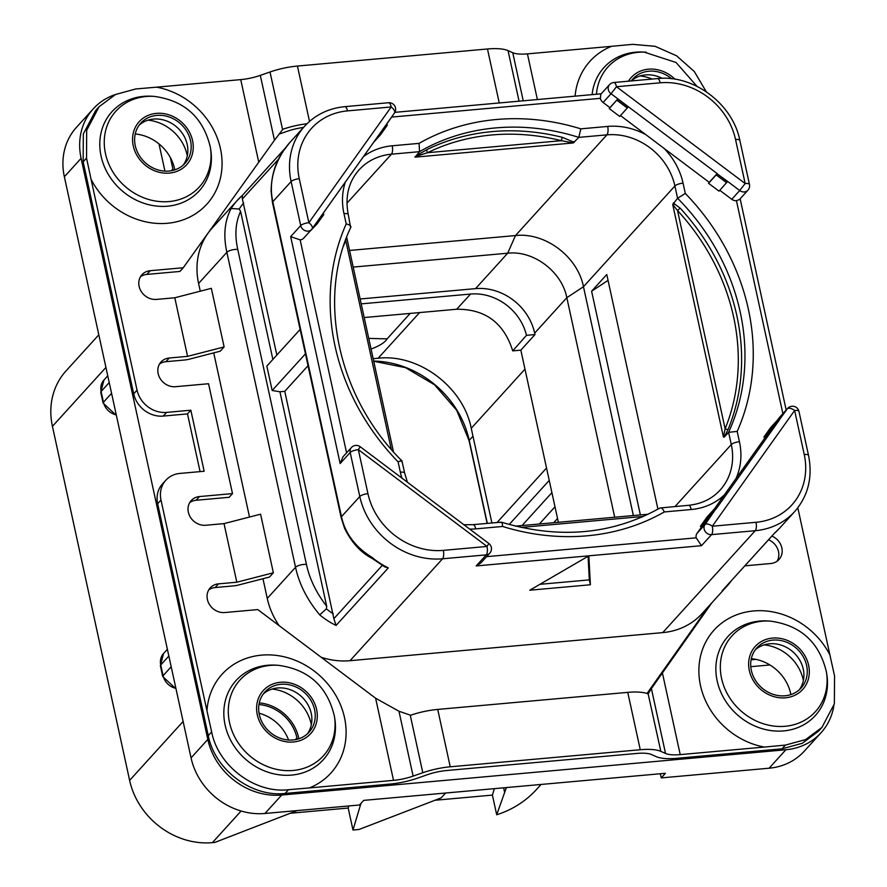 <?xml version="1.0" encoding="UTF-8"?>
<svg xmlns="http://www.w3.org/2000/svg" width="887" height="887" viewBox="0 0 887 887"><rect width="100%" height="100%" fill="white"/><g stroke="black" fill="none" stroke-linecap="round" stroke-linejoin="round"><path stroke-width="1.33" d="M821.04 732.74L804.287 751.178A65.472 57.6 -137.8 0 1 769.118 768.209L785.871 749.759A65.472 57.6 42.2 0 0 821.04 732.74A65.472 57.6 42.2 0 0 833.869 705.708M785.871 749.759L281.711 795.04A65.472 57.6 42.2 0 1 207.802 739.436L81.105 158.329A65.472 57.6 42.2 0 1 93.224 108.879A65.472 57.6 42.2 0 1 115.543 94.488M272.087 689.055A41.124 36.167 -137.8 0 1 311.348 724.701M148.04 120.155A41.124 36.167 -137.8 0 1 187.301 155.802M640.081 75.972A41.124 36.167 -137.8 0 1 652.222 79.065M764.117 644.871A41.124 36.167 -137.8 0 1 803.378 680.517M300.128 329.421L266.843 366.087L272.165 390.502L279.926 391.766L326.704 606.309L326.372 608.859L319.719 614.879C307.235 599.922 299.174 584.056 295.537 567.281L226.861 252.307L198.588 283.452A73.333 64.507 -137.8 0 1 212.159 228.07L237.284 200.395A73.333 64.507 -137.8 0 1 242.073 195.705L237.284 200.395A73.333 64.507 -137.8 0 0 231.13 208.534L239.191 209.01L240.599 211.394L272.874 359.435M198.588 283.452L200.274 291.191M213.723 352.871L249.513 517.032M262.973 578.723L267.264 598.426A73.333 64.507 -137.8 0 0 279.161 625.668M443.323 550.372A6.553 2.417 84.9 0 1 442.569 558.788L486.264 554.863A6.553 5.754 42.2 0 0 489.779 553.155L481.042 562.768L476.208 565.928L486.264 554.863A6.553 2.417 84.9 0 0 487.018 546.447L488.87 543.52L360.189 446.715L358.348 449.642L367.939 493.66A66.791 58.753 42.2 0 0 443.323 550.372L487.018 546.447L358.348 449.642A6.553 1.962 167.7 0 0 350.188 452.492L359.789 496.509A73.333 64.507 42.2 0 0 442.569 558.788L350.032 660.693A73.333 64.507 -137.8 0 1 321.194 657.278M350.032 660.693L662.711 632.619A73.333 64.507 -137.8 0 0 702.094 613.549L727.218 585.875A73.333 64.507 -137.8 0 1 722.184 590.775L774.44 533.22A73.333 64.507 42.2 0 0 779.473 528.33L774.44 533.22M768.563 539.751A15.389 13.538 -137.8 0 1 777.123 561.183M708.58 606.409L647.011 693.479M797.812 507.807L829.888 654.916A73.499 64.651 42.2 0 0 753.573 610.955A73.499 64.651 42.2 0 0 699.089 676.105A73.499 64.651 42.2 0 0 764.361 747.065L785.394 745.091L805.596 739.603L821.916 727.44L818.557 731.143L802.236 743.306L782.012 748.816L676.87 758.307A36.666 10.977 167.7 0 1 656.313 756.678L651.601 754.582A26.189 7.839 -12.3 0 0 636.91 753.429L446.882 770.493A26.189 7.839 -12.3 0 0 427.29 774.728L417.6 778.11A36.666 10.977 167.7 0 1 390.169 784.053L285.126 793.444C251.609 797.38 214.754 769.661 208.268 735.611L157.642 503.716A26.189 23.04 -137.8 0 1 162.498 483.925L165.847 480.244A26.189 23.04 42.2 0 0 160.99 500.024L157.642 503.716M273.362 572.78L236.818 582.216L224.034 523.607L260.59 514.183L273.362 572.78L269.493 577.038L238.758 584.965A10.478 3.138 167.7 0 1 233.469 585.897L215.153 587.549A15.389 13.538 42.2 0 0 208.767 589.877M159.516 364.025A15.389 13.538 42.2 0 1 165.913 361.696L169.262 358.004A15.389 13.538 -137.8 0 0 161.002 362.007A15.389 13.538 -137.8 0 0 160.015 378.339A15.389 13.538 -137.8 0 0 175.515 386.699L208.545 383.727L232.494 493.604L229.145 497.285L196.127 500.257A15.389 13.538 42.2 0 0 189.729 502.585M165.913 361.696L184.219 360.044A10.478 3.138 167.7 0 0 189.519 359.124L220.253 351.185L224.123 346.928L187.567 356.363L169.262 358.004M156.6 87.17L135.722 88.966L115.443 94.532L99.1 106.728L86.682 130.278L86.538 158.108L83.156 161.833L133.693 393.839L137.041 390.147L91.073 179.318A73.499 64.651 42.2 0 0 167.377 223.28A73.499 64.651 42.2 0 0 221.872 158.13A73.499 64.651 42.2 0 0 156.6 87.17L240.732 79.619A26.189 7.839 167.7 0 0 260.323 75.373L274.471 140.257L183.254 267.752L179.906 271.444L146.876 274.405A15.389 13.538 42.2 0 0 140.49 276.744M133.693 393.839A26.189 23.04 42.2 0 0 163.252 416.081L166.601 412.388L190.838 410.215L187.49 413.896L163.252 416.081M200.074 471.618L187.49 413.896M769.118 768.209L661.258 777.899L665.45 773.287L363.681 800.384L359.49 804.997L264.969 813.479A65.472 57.6 -137.8 0 1 191.06 757.886L64.363 176.779A65.472 57.6 -137.8 0 1 76.482 127.318L93.224 108.879M751.322 658.686A41.124 36.167 -137.8 0 1 755.857 659.363A41.124 36.167 -137.8 0 1 790.871 694.588M135.245 133.97A41.124 36.167 -137.8 0 1 170.426 157.698L172.887 169.018A39.283 34.56 -137.8 0 1 173.153 170.348M661.258 777.899L660.349 773.741M159.006 143.916L164.938 171.136M170.426 157.698A41.124 36.167 -137.8 0 1 174.794 169.872M259.281 702.87A41.124 36.167 -137.8 0 1 298.83 738.771M297.223 739.248L296.923 737.917A39.283 34.56 -137.8 0 0 258.971 704.544M755.857 659.363L751.101 659.795M769.905 664.962L750.79 666.68M259.048 713.203A39.283 34.56 -137.8 0 1 288.563 740.002M297.156 810.596L214.82 842.428L212.392 842.65A73.333 64.507 -137.8 0 1 129.624 780.383L52.433 426.348A73.333 64.507 -137.8 0 1 66.004 370.954L98.812 334.809M506.366 787.567L496.698 814.776L492.407 795.096L434.974 800.262M541.07 784.452L536.568 789.408A113.924 100.22 -137.8 0 1 496.698 814.776M494.336 788.654L492.407 795.096M445.562 793.033L441.161 797.879L359.035 829.478L352.982 830.021L348.181 808.046L290.759 813.213M361.042 803.289A261.909 78.389 167.7 0 0 360.399 805.219L352.982 830.021M348.813 805.95L348.181 808.046M558.366 522.288L520.835 350.154L512.719 350.886L526.49 335.33L534.983 334.576L520.835 350.154M512.719 350.886C503.927 322.879 485.244 308.998 456.683 309.241L364.191 317.546M491.897 522.964L471.252 428.31C463.336 387.109 418.708 353.536 378.139 358.248L373.161 358.692M368.737 338.402L387.076 338.867A33.418 10.001 -12.3 0 1 385.812 340.619A33.418 10.001 -12.3 0 1 371.065 349.079M387.076 338.867L410.182 313.41M534.983 334.576L534.661 333.113A52.377 46.08 42.2 0 0 475.543 288.63L360.144 298.986M614.691 517.232L566.826 297.688C561.804 271.533 533.453 250.212 507.697 253.205L353.192 267.087M456.683 309.241L470.542 294.052A49.761 43.773 -137.8 0 1 526.49 335.33M470.542 294.052L361.209 303.875M633.362 515.558L583.469 286.712C577.692 256.631 545.106 232.117 515.48 235.554L349.567 250.456M463.879 524.727L473.048 524.66L501.332 522.166C559.242 539.407 612.13 534.684 659.995 507.985L688.523 505.313A6.553 2.417 84.9 0 1 691.206 509.526A66.791 58.753 42.2 0 0 724.346 494.946L735.955 478.625M500.412 522.554C501.676 521.501 502.408 522.809 502.596 526.468A223.28 196.404 42.2 0 0 664.33 511.943C662.633 508.417 661.07 507.187 659.662 508.251M688.523 505.313C701.473 503.971 712.017 498.893 720.133 490.067A60.238 52.987 42.2 0 0 731.287 444.564L728.615 432.324L724.291 437.091L723.426 437.08L672.723 204.553L677.579 198.233L674.907 185.993L583.469 286.712L566.826 297.688L534.661 333.113M657.932 509.16L606.775 274.515L591.607 291.224L640.381 514.926M673.255 202.99L680.118 208.101A216.727 190.65 -137.8 0 1 728.282 429.031L724.291 437.091M672.723 204.553L677.535 210.541L680.118 208.101M728.282 429.031A2.617 1.186 22.1 0 1 725.122 428.809L723.426 437.08M728.615 432.324L737.186 431.415A223.28 196.404 -137.8 0 0 685.307 193.455L677.579 198.233A216.727 190.65 -137.8 0 1 728.615 432.324M620.501 115.598L709.234 182.356L708.558 183.287L719.013 191.148L727.639 181.447L739.714 190.539L731.764 199.298L719.789 190.295M685.307 193.455L683.057 183.143A6.553 1.962 -12.3 0 0 674.907 185.993A60.238 52.987 42.2 0 0 606.919 134.846L578.801 137.374L573.268 142.951L415.027 157.154L419.551 151.666L391.433 154.194L346.95 203.19M573.268 142.951L561.349 140.678A2.617 0.643 -75.9 0 1 562.513 137.385L574.255 142.386M416.325 155.724L427.079 149.548A2.617 1.175 63.9 0 0 427.556 152.697L415.005 156.677M415.027 157.154L416.89 156.234M578.801 137.374L580.808 128.848A223.28 196.404 42.2 0 0 419.074 143.372L419.551 151.666A216.727 190.65 42.2 0 1 578.801 137.374M345.509 240.233A2.617 1.186 -157.9 0 0 345.719 240.344L345.808 239.423M350.598 227.593L348.269 214.51A6.553 1.962 167.7 0 0 343.968 213.601L346.218 223.901C350.077 224.921 351.54 226.152 350.598 227.593M346.218 223.901A223.28 196.404 -137.8 0 0 398.097 461.861C401.434 460.497 402.62 460.442 401.645 461.695M350.831 227.249C316.626 298.719 337.869 397.376 401.955 460.896L404.649 473.081A6.553 1.962 167.7 0 0 400.347 472.161A66.791 58.753 42.2 0 0 401.933 478.126M714.467 508.839L724.346 494.946M714.678 508.606L715.842 508.872L709.156 518.274L707.992 518.008L714.678 508.606L707.061 516.999L700.364 526.401L701.417 527.188L697.027 533.353A6.553 5.754 -137.8 0 0 696.195 537.832L701.495 545.693L588.857 555.816L529.794 590.21L590.387 584.766L588.857 555.816L476.208 565.928M373.615 142.341L380.623 134.624L380.124 133.627L394.327 113.192A6.553 3.093 35.4 0 0 394.438 113.059L394.438 113.059A6.553 6.553 0 0 0 388.517 102.737A6.553 2.417 -95.1 0 1 391.2 106.961A6.553 3.093 35.4 0 1 394.438 113.059L312.113 228.813A6.553 3.093 35.4 0 1 312.002 228.946A6.553 5.754 42.2 0 1 311.625 229.423A6.553 6.553 0 0 0 312.113 228.813L312.113 228.813A6.553 3.093 35.4 0 0 308.864 222.715L391.2 106.961L347.504 110.886A66.791 58.753 42.2 0 0 299.274 178.697L308.864 222.715A6.553 1.962 167.7 0 0 300.715 225.564A6.553 5.754 42.2 0 0 305.361 230.764A6.553 5.754 42.2 0 0 311.625 229.423L303.664 238.182A6.553 5.754 -137.8 0 1 300.15 239.878L346.584 452.858M309.175 232.106L317.091 223.934L323.777 214.532L323.278 213.534L316.382 222.781L323.278 213.534M660.172 82.801A6.553 2.417 -95.1 0 0 657.5 78.588L613.793 82.513A6.553 2.417 -95.1 0 1 616.476 86.726L745.158 183.531L735.556 139.514A66.791 58.753 42.2 0 0 660.172 82.801L616.476 86.726L611.043 93.734L617.895 98.889L609.934 107.649L603.082 102.493A6.553 5.754 -137.8 0 1 600.366 98.335L391.577 117.084M609.934 107.649L609.269 108.591L619.725 116.452L628.351 106.75L717.184 173.586L709.234 182.356M782.877 413.675L736.443 200.706A6.553 5.754 -137.8 0 1 731.764 199.298M777.988 419.529L779.363 417.6A6.553 5.754 -137.8 0 1 779.74 417.134L787.689 408.375A6.553 5.754 42.2 0 0 787.312 408.84L772.688 428.953L771.513 428.687L763.895 437.08L764.949 437.868L735.966 478.614A66.791 58.753 42.2 0 0 739.436 441.715L737.186 431.415M771.513 428.687L778.209 419.285L770.581 427.678L763.895 437.08M708.558 183.287L716.186 174.894L726.63 182.766M716.186 174.894L717.051 173.774L727.506 181.635M727.639 181.447L717.051 173.774M747.907 190.239A6.553 6.553 0 0 0 749.46 184.441A6.553 1.962 -12.3 0 0 745.158 183.531L739.714 190.539A6.553 5.754 42.2 0 0 747.907 190.239L739.492 199.52L736.443 200.706M609.269 108.591L617.895 98.889L628.351 106.75M617.762 99.078L628.218 106.939M616.886 100.198L627.342 108.059M613.793 82.513A6.553 6.553 0 0 0 609.535 84.631L600.809 94.244L600.366 98.335M386.81 124.224L387.309 125.222L380.623 134.624M386.599 124.058L323.068 213.379M317.091 223.934L316.592 222.936M347.504 110.886A6.553 2.417 -95.1 0 0 344.821 106.662C328.611 108.292 315.24 114.789 304.685 126.154A73.333 64.507 42.2 0 0 291.113 181.547L300.715 225.564L290.67 236.629L300.15 239.878M360.189 446.715A6.553 6.553 0 0 0 351.407 447.547L342.981 456.827L340.142 463.557L290.67 236.629M590.387 584.766L589.323 579.887L539.906 584.322M588.07 556.271L589.323 579.887M709.156 518.274L701.417 527.188M700.364 526.401L707.992 518.008M697.027 533.353L704.988 524.594A6.553 5.754 42.2 0 0 705.121 531.368A6.553 5.754 42.2 0 0 711.54 534.628A6.553 2.417 84.9 0 0 712.305 526.224L756.001 522.299A66.791 58.753 42.2 0 0 804.232 454.488L794.63 410.47L712.305 526.224A6.553 3.093 -144.6 0 0 704.988 524.594L715.842 508.872M772.688 428.953L764.949 437.868M778.209 419.285L779.374 419.551M774.617 533.076L722.184 590.775M804.232 454.488A6.553 1.962 -12.3 0 1 808.534 455.397L798.943 411.38A6.553 1.962 -12.3 0 0 794.63 410.47A6.553 3.093 -144.6 0 0 787.312 408.84L779.363 417.6M716.053 509.027L779.584 419.706M260.323 75.373L270.014 71.991A36.666 10.977 -12.3 0 1 297.444 66.048L487.473 48.985A36.666 10.977 -12.3 0 1 508.04 50.614L512.753 52.71A26.189 7.839 167.7 0 0 527.432 53.874L611.587 46.312A73.499 64.651 42.2 0 0 575.086 96.151M706.274 91.749L694.321 71.548L676.537 55.759L655.083 46.312L632.608 44.35L611.575 46.312M274.471 140.257L282.853 129.258A36.666 10.977 167.7 0 1 307.013 123.736M183.254 267.752L150.236 270.712A15.389 13.538 -137.8 0 0 141.964 274.715A15.389 13.538 -137.8 0 0 140.978 291.058A15.389 13.538 -137.8 0 0 156.489 299.407L174.794 297.766L187.567 356.363M224.123 346.928L211.339 288.33L174.794 297.766M232.494 493.604L199.475 496.565A15.389 13.538 -137.8 0 0 191.204 500.567A15.389 13.538 -137.8 0 0 190.217 516.91A15.389 13.538 -137.8 0 0 205.729 525.259L224.034 523.607M236.818 582.216L218.501 583.857A15.389 13.538 -137.8 0 0 210.241 587.859A15.389 13.538 -137.8 0 0 209.254 604.191A15.389 13.538 -137.8 0 0 224.766 612.54L257.784 609.58L375.611 698.224L398.973 711.241L410.614 715.244A36.666 10.977 -12.3 0 1 437.723 709.423L627.752 692.359A36.666 10.977 -12.3 0 1 648.153 693.911L660.826 751.367L665.538 753.451L651.391 688.578L711.928 602.716M764.361 747.065L680.218 754.615A26.189 7.839 -12.3 0 1 665.538 753.451M660.826 751.367A36.666 10.977 167.7 0 0 640.259 749.737L450.23 766.8A36.666 10.977 167.7 0 0 422.8 772.732L413.109 776.125A26.189 7.839 -12.3 0 1 393.518 780.36L309.375 787.922A73.499 64.651 42.2 0 0 341.794 708.192A73.499 64.651 42.2 0 0 261.543 655.138A73.499 64.651 42.2 0 0 206.97 710.875L160.99 500.024M206.97 710.864L211.649 731.897C218.113 765.958 254.957 793.688 288.508 789.718L309.386 787.922M651.391 688.578L648.264 693.734M744.88 565.839L770.725 563.522A15.389 13.538 -137.8 0 0 778.997 559.52A15.389 13.538 -137.8 0 0 771.912 536.07M279.15 134.103L287.011 131.365A26.189 7.839 -12.3 0 1 303.498 127.462M190.838 410.215L204.154 471.252L179.906 473.425A26.189 23.04 42.2 0 0 165.847 480.244M137.041 390.147A26.189 23.04 42.2 0 0 166.601 412.388M293.02 739.969A29.859 26.266 -137.8 0 1 262.929 723.759A29.859 26.266 -137.8 0 1 264.847 692.06A29.859 26.266 -137.8 0 1 280.88 684.298A29.859 26.266 -137.8 0 1 310.971 700.497A29.859 26.266 -137.8 0 1 309.053 732.196A29.859 26.266 -137.8 0 1 293.02 739.969M263.262 694A29.859 26.266 -137.8 0 1 277.531 687.979A29.859 26.266 42.2 0 1 306.88 702.992A29.859 26.266 42.2 0 1 307.279 733.959M86.538 158.108L91.073 179.307M83.156 161.833L83.323 133.981L95.741 110.431L99.1 106.728M139.226 125.1A29.859 26.266 42.2 0 1 153.484 119.091A29.859 26.266 -137.8 0 1 182.844 134.092A29.859 26.266 -137.8 0 1 183.243 165.06M168.974 171.069A29.859 26.266 42.2 0 0 185.017 163.297A29.859 26.266 42.2 0 0 186.924 131.598A29.859 26.266 42.2 0 0 156.844 115.399A29.859 26.266 42.2 0 0 140.8 123.16A29.859 26.266 42.2 0 0 138.882 154.859A29.859 26.266 42.2 0 0 168.974 171.069M326.704 606.309C316.293 592.826 309.541 578.878 306.447 564.465L237.771 249.491A6.553 1.962 -12.3 0 0 226.861 252.307C223.18 235.543 224.599 220.952 231.13 208.534M237.771 249.491C234.578 235.066 235.521 222.371 240.599 211.394M242.317 195.506L242.362 198.998L276.866 355.044M283.208 151.245L283.374 150.99C272.631 168.042 269.105 184.951 272.808 201.715L341.473 516.678C345.11 533.475 355.266 547.024 371.975 557.335A73.333 64.507 42.2 0 0 388.306 567.902L336.062 625.446A73.333 64.507 -137.8 0 1 319.719 614.879M304.685 126.154L289.528 142.851L283.275 151.1C275.358 162.321 271.3 175.759 271.112 191.426L272.464 202.569L341.14 517.531A6.553 1.962 167.7 0 1 341.473 516.678L359.789 496.509A6.553 1.962 167.7 0 1 367.939 493.66M341.14 517.531L344.544 528.197C351.518 542.423 360.632 552.457 371.875 558.267L371.975 557.335M371.864 558.256L384.814 566.926L388.306 567.902M279.926 391.766L284.771 391.322L333.867 618.682L336.062 625.446M284.771 391.322L308.033 365.699M305.45 353.846L272.165 390.502M662.123 78.333A29.859 26.266 -137.8 0 0 645.525 74.907A29.859 26.266 42.2 0 0 631.267 80.917A29.859 26.266 -137.8 0 1 632.841 78.976A29.859 26.266 -137.8 0 1 648.874 71.215A29.859 26.266 -137.8 0 1 671.647 78.777M821.916 727.44L834.345 703.879L834.567 675.949L829.888 654.928M755.303 649.816A29.859 26.266 -137.8 0 1 769.561 643.796A29.859 26.266 42.2 0 1 798.921 658.808A29.859 26.266 42.2 0 1 799.32 689.764M772.921 640.115A29.859 26.266 42.2 0 0 756.877 647.876A29.859 26.266 42.2 0 0 754.959 679.575A29.859 26.266 42.2 0 0 785.05 695.785A29.859 26.266 42.2 0 0 801.094 688.013A29.859 26.266 42.2 0 0 803.001 656.313A29.859 26.266 42.2 0 0 772.921 640.115M591.607 291.224L608.05 280.381M264.969 813.479L281.711 795.04M191.06 757.886L207.802 739.436M64.363 176.779L81.105 158.329M171.313 170.747L172.887 169.018M295.349 739.647L296.923 737.917M116.397 415.46L103.125 403.086A6.553 1.962 -12.3 0 1 103.457 402.243L111.574 393.307M116.275 414.872A15.19 13.36 -137.8 0 1 103.457 402.243L101.118 391.5L109.223 382.563M175.892 688.334A15.19 13.36 -137.8 0 1 163.086 675.706L171.191 666.769M176.025 688.922L162.742 676.548A6.553 1.962 -12.3 0 1 163.086 675.706L160.747 664.962L168.852 656.025M162.742 676.548L160.403 665.815A6.553 1.962 -12.3 0 1 160.747 664.962A15.19 13.36 -137.8 0 1 163.552 653.486L167.377 649.273M129.624 780.383L183.121 721.453M52.433 426.348L105.93 367.418M212.392 842.65L241.109 811.017M504.581 792.135L503.65 787.811M360.399 805.219L360.189 804.232M487.329 523.374L469.223 440.351A92.98 81.781 42.2 0 0 373.682 361.064M487.129 523.397L469.09 440.684A2.617 0.787 -12.3 0 1 469.223 440.351L472.982 436.216M539.374 523.995L554.985 506.799M522.033 525.559L551.902 492.651M509.193 524.494L549.23 480.399M558.245 521.744L557.69 522.354M497.075 522.498L546.536 468.026M378.139 358.248L419.606 312.568M471.252 428.31L524.971 369.136M475.543 288.63L507.697 253.205L515.48 235.554L606.919 134.846A6.553 2.417 -95.1 0 0 607.673 126.431L580.808 128.848M521.068 527.421L643.286 516.445A214.111 188.343 42.2 0 1 641.944 517.099M664.33 511.943L691.206 509.526M675.029 506.521L731.287 444.564A6.553 1.962 -12.3 0 1 739.436 441.715M673.665 204.975L673.654 203.112M677.535 210.541A214.111 188.343 -137.8 0 1 725.122 428.809L677.535 210.541M723.969 435.672A2.617 0.787 -149.3 0 1 724.568 436.637M683.057 183.143A66.791 58.753 42.2 0 0 663.931 148.273M645.78 134.624A66.791 58.753 42.2 0 0 607.673 126.431M562.513 137.385A216.727 190.65 42.2 0 0 427.079 149.548M572.115 142.297A2.617 1.774 126.5 0 1 573.446 141.621M561.349 140.678L427.556 152.697A214.111 188.343 42.2 0 1 561.349 140.678M419.074 143.372L392.198 145.79A66.791 58.753 42.2 0 0 363.426 156.666M348.269 214.51C344.888 196.792 348.491 181.913 359.08 169.86A60.238 52.987 42.2 0 1 391.433 154.194A6.553 2.417 -95.1 0 0 392.198 145.79M345.331 182.101A66.791 58.753 42.2 0 0 343.968 213.601M343.491 246.12A214.111 188.343 -137.8 0 1 345.719 240.344L391.278 449.332M398.097 461.861L400.347 472.161M469.722 529.118A66.791 58.753 42.2 0 0 475.731 528.874L502.596 526.468M473.048 524.66A6.553 2.417 84.9 0 1 475.731 528.874M486.608 556.648L696.195 537.832M603.082 102.493L611.043 93.734A6.553 5.754 42.2 0 1 609.535 84.631M312.202 228.669L316.382 222.781M351.407 447.547A6.553 5.754 42.2 0 0 350.188 452.492L340.142 463.557M299.274 178.697A6.553 1.962 167.7 0 0 291.113 181.547L272.808 201.715A6.553 1.962 167.7 0 0 272.464 202.569M701.495 545.693L711.54 534.628L755.236 530.703L662.711 632.619M735.556 139.514A6.553 1.962 -12.3 0 1 739.858 140.423C732.85 103.945 693.49 74.397 657.5 78.588M731.42 580.663A73.333 64.507 -137.8 0 1 727.218 585.875L731.476 580.597M756.001 522.299A6.553 2.417 84.9 0 1 755.236 530.703A73.333 64.507 42.2 0 0 794.63 511.633L779.473 528.33M146.876 274.405L150.236 270.712M196.127 500.257L199.475 496.565M215.153 587.549L218.501 583.857M785.394 745.091L782.012 748.816M288.508 789.718L285.126 793.444M537.389 99.544L527.432 53.874M680.218 754.615L662.312 672.479M523.241 100.808L512.753 52.71M508.04 50.614L519.061 101.185M487.473 48.985L499.248 102.959M297.444 66.048L309.519 121.419M270.014 71.991L282.576 129.613M240.732 79.619L258.649 161.756M375.611 698.224L393.518 780.36M398.973 711.241L413.109 776.125M410.237 715.11L422.8 772.732M437.723 709.423L450.23 766.8M627.752 692.359L640.259 749.737M278.263 665.294L276.057 665.161A58.908 51.812 42.2 0 0 267.663 665.261A58.908 51.812 42.2 0 0 225.121 725.078A58.908 51.812 42.2 0 0 291.612 775.094A58.908 51.812 42.2 0 0 334.754 718.437L334.399 716.264C327.347 686.438 308.632 669.441 278.263 665.294A56.347 49.561 42.2 0 0 270.236 665.394A56.347 49.561 42.2 0 0 229.533 722.606A56.347 49.561 42.2 0 0 293.142 770.459A56.347 49.561 42.2 0 0 334.399 716.264M280.436 682.269A32.032 28.173 42.2 0 0 257.308 714.789A32.032 28.173 42.2 0 0 293.453 741.987A32.032 28.173 42.2 0 0 316.592 709.467A32.032 28.173 42.2 0 0 280.436 682.269M211.649 731.897L208.268 735.611M169.417 173.087A32.032 28.173 42.2 0 0 192.546 140.567A32.032 28.173 42.2 0 0 156.4 113.37A32.032 28.173 42.2 0 0 133.261 145.889A32.032 28.173 42.2 0 0 169.417 173.087M169.095 201.56A56.347 49.561 42.2 0 0 210.363 147.364C203.311 117.539 184.596 100.541 154.227 96.395A56.347 49.561 42.2 0 0 146.189 96.495A56.347 49.561 42.2 0 0 105.498 153.717A56.347 49.561 42.2 0 0 169.095 201.56M154.227 96.395L152.021 96.262A58.908 51.812 42.2 0 0 143.627 96.361A58.908 51.812 42.2 0 0 101.085 156.179A58.908 51.812 42.2 0 0 167.576 206.194A58.908 51.812 42.2 0 0 210.707 149.537L210.363 147.364M306.447 564.465A6.553 1.962 -12.3 0 0 295.537 567.281L267.264 598.426M239.191 209.01A66.791 58.753 -137.8 0 1 243.725 203.056M289.528 142.851A73.333 64.507 42.2 0 0 283.374 150.99M333.279 613.782A66.791 58.753 -137.8 0 1 326.372 608.859M382.197 565.451L333.867 618.682M242.362 198.998L278.64 159.039M696.982 86.338L676.049 62.478L644.062 52.078A58.908 51.812 42.2 0 0 635.657 52.178A58.908 51.812 42.2 0 0 592.106 94.621M646.257 52.211A56.347 49.561 42.2 0 0 638.23 52.311A56.347 49.561 42.2 0 0 596.441 94.233M674.985 79.231A32.032 28.173 42.2 0 0 648.43 69.186A32.032 28.173 42.2 0 0 628.462 81.194M772.477 638.086A32.032 28.173 42.2 0 0 749.338 670.605A32.032 28.173 42.2 0 0 785.494 697.803A32.032 28.173 42.2 0 0 808.622 665.283A32.032 28.173 42.2 0 0 772.477 638.086M762.266 621.21A56.347 49.561 42.2 0 0 721.574 678.422A56.347 49.561 42.2 0 0 785.172 726.276A56.347 49.561 42.2 0 0 826.44 672.08C819.377 642.255 800.673 625.257 770.304 621.111A56.347 49.561 42.2 0 0 762.266 621.21M770.304 621.111L768.098 620.978A58.908 51.812 42.2 0 0 759.704 621.077A58.908 51.812 42.2 0 0 717.162 680.894A58.908 51.812 42.2 0 0 783.653 730.91A58.908 51.812 42.2 0 0 826.784 674.253L826.44 672.08M103.125 403.086L100.785 392.353A6.553 1.962 -12.3 0 1 101.118 391.5A15.19 13.36 -137.8 0 1 103.934 380.024L107.759 375.811M160.403 665.815L163.552 653.486M469.09 440.684L456.683 410.26L434.519 384.77L405.559 367.684L373.715 361.242M557.535 518.485L553.688 522.709M515.513 526.135L648.22 514.227M346.662 237.151L393.473 451.816M404.649 473.081L407.421 482.251M601.209 93.811L394.892 112.339M786.181 410.038L740.135 198.81M749.46 184.441L739.858 140.423M794.63 511.633C808.179 495.988 812.814 477.239 808.534 455.397M798.943 411.38A6.553 6.553 0 0 0 787.689 408.375M489.779 553.155A6.553 6.553 0 0 0 488.87 543.52M242.084 195.694L285.27 148.129M388.517 102.737L344.821 106.662M100.785 392.353L103.934 380.024"/></g></svg>
